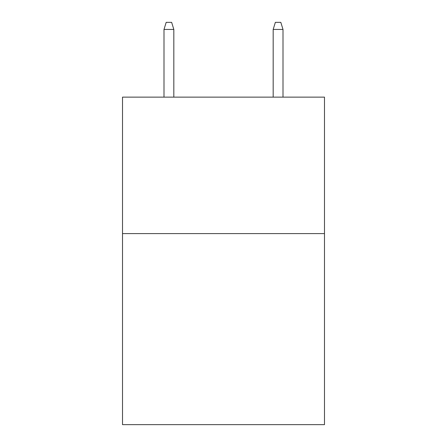 <?xml version="1.0" encoding="UTF-8"?>
<svg xmlns="http://www.w3.org/2000/svg" width="447" height="447" viewBox="0 0 447 447"><rect width="100%" height="100%" fill="white"/><g stroke="black" fill="none" stroke-linecap="round" stroke-linejoin="round"><path stroke-width="0.67" d="M324.483 233.597L324.483 424.65L122.517 424.65L122.517 97.133L324.483 97.133L324.483 233.597L122.517 233.597M173.827 97.133L173.827 29.446L163.999 29.446L163.999 97.133M163.999 29.446L166.183 22.35L171.642 22.35L173.827 29.446M273.173 29.446L275.358 22.35L280.817 22.35L283.001 29.446L273.173 29.446L273.173 97.133M283.001 29.446L283.001 97.133"/></g></svg>

